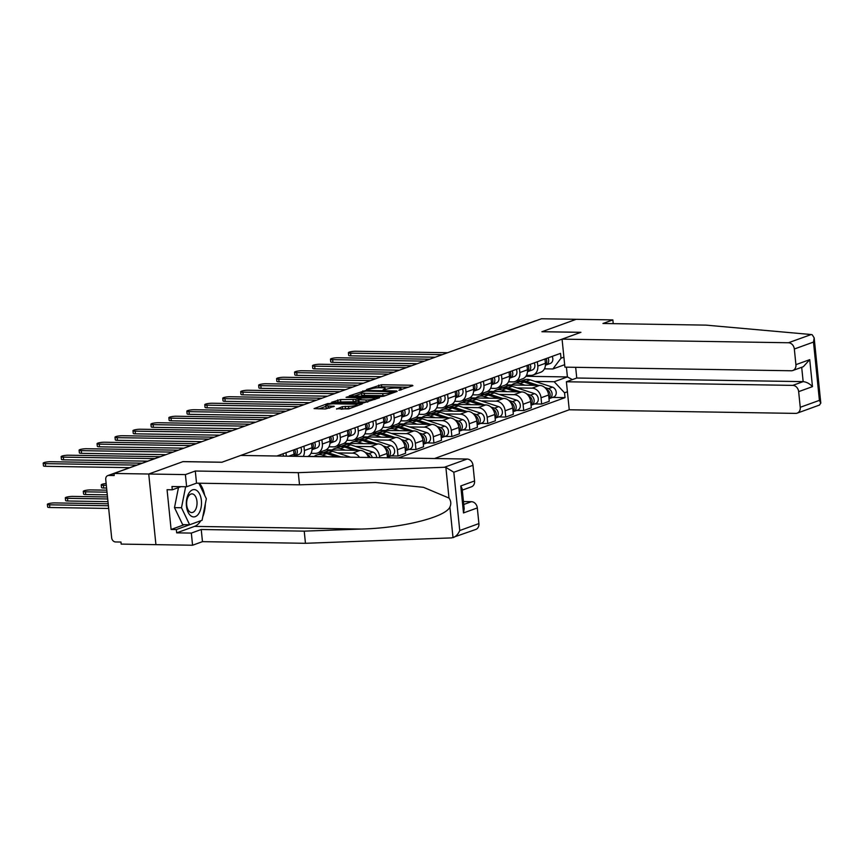 <?xml version="1.0" encoding="UTF-8"?>
<svg xmlns="http://www.w3.org/2000/svg" width="864" height="864" viewBox="0 0 864 864"><rect width="100%" height="100%" fill="white"/><g stroke="black" fill="none" stroke-linecap="round" stroke-linejoin="round"><path stroke-width="1.3" d="M398.909 390.29L412.906 385.679L412.322 385.247L381.488 384.75L366.638 389.48L370.591 388.951A6.599 1.134 -5.8 0 1 379.685 387.731L382.255 387.774A6.599 1.134 -5.8 0 1 385.204 388.411A6.599 1.134 -5.8 0 1 384.124 389.167L382.979 390.031L386.521 389.21A6.599 1.134 -5.8 0 1 395.626 387.99L398.196 388.022A6.599 1.134 -5.8 0 1 401.144 388.67A6.599 1.134 -5.8 0 1 400.054 389.426L398.909 390.29M336.604 408.726L348.678 408.92L362.351 403.866L327.748 403.553L314.075 408.607L325.447 408.974L334.336 406.296L328.234 406.015A5.519 0.95 -5.8 0 1 325.76 405.475A5.519 0.95 -5.8 0 1 328.612 404.341A5.519 0.95 -5.8 0 1 334.282 403.823L354.575 404.147A5.519 0.95 -5.8 0 1 357.048 404.687A5.519 0.95 -5.8 0 1 354.208 405.821A5.519 0.95 -5.8 0 1 348.538 406.339L342.306 406.663L336.647 409.126M114.005 473.461L541.469 318.762L576.202 319.313L541.901 331.733L580.824 332.348L221.962 462.229L183.038 461.603L148.738 474.012L114.005 473.461L114.21 475.524L108.799 475.438A4.201 3.413 -109.9 0 0 107.795 475.6A4.201 3.413 -109.9 0 0 105.732 479.498L111.65 537.775A4.201 3.413 -109.9 0 0 115.56 541.955L120.971 542.041L121.176 544.093L155.92 544.655L148.738 474.012L155.92 544.655L192.575 545.238L191.333 533.088L201.236 529.502L202.468 541.652L192.575 545.238M380.97 396.587L383.821 396.209L397.148 391.381L396.565 390.949L365.72 390.452L349.207 395.896L380.97 396.587M379.577 397.742L363.409 402.948L331.646 402.257L340.535 399.568L355.882 399.384L360.007 397.786L346.064 397.375L347.641 396.803L379.577 397.742M434.538 458.525L569.246 409.774L795.636 413.392A6.307 5.119 -109.9 0 0 797.159 413.143A6.307 5.119 -109.9 0 0 800.248 407.29L798.66 391.64A6.307 5.119 -109.9 0 0 792.796 385.376L803.153 381.629C806.566 381.996 809.676 383.67 812.473 386.64L798.66 391.64M483.851 339.617A4.201 3.413 70.1 0 0 483.116 339.768L535.248 320.9A4.201 3.413 70.1 0 1 535.993 320.749M537.365 361.746L537.797 366.055A9.666 7.852 70.1 0 1 533.066 375.019L540.659 372.265A9.666 7.852 -109.9 0 0 545.4 363.301L544.957 358.992M517.039 387.925L532.03 388.163A9.666 7.852 70.1 0 1 541.026 397.764L548.618 395.021A9.666 7.852 -109.9 0 0 539.622 385.42L505.613 384.88M548.618 395.021L549.256 401.296L541.663 404.05L534.6 403.942M533.066 375.019A9.666 7.852 70.1 0 1 530.734 375.397L526.478 375.332M541.026 397.764L541.663 404.05M498.215 387.623L502.74 387.698M519.404 368.248L519.847 372.557A9.666 7.852 70.1 0 1 515.106 381.51L522.698 378.767A9.666 7.852 -109.9 0 0 527.44 369.803L527.008 365.494M516.64 410.432L523.703 410.551L531.306 407.797L530.669 401.522A9.666 7.852 -109.9 0 0 521.672 391.91L487.652 391.37M515.106 381.51A9.666 7.852 70.1 0 1 512.784 381.899L508.529 381.834M499.09 394.427L514.08 394.664A9.666 7.852 70.1 0 1 523.066 404.266L523.703 410.551M480.254 394.124L484.78 394.2M501.455 374.738L501.887 379.048A9.666 7.852 70.1 0 1 497.156 388.012L504.749 385.258A9.666 7.852 -109.9 0 0 509.49 376.304L509.047 371.995M498.69 416.934L505.753 417.042L513.346 414.299L512.708 408.013A9.666 7.852 -109.9 0 0 503.723 398.412L469.703 397.872M497.156 388.012A9.666 7.852 70.1 0 1 494.824 388.39L490.568 388.325M481.129 400.928L496.12 401.166A9.666 7.852 70.1 0 1 505.116 410.767L505.753 417.042M462.305 400.626L466.83 400.691M483.494 381.24L483.937 385.549A9.666 7.852 70.1 0 1 479.196 394.513L486.788 391.759A9.666 7.852 -109.9 0 0 491.53 382.795L491.098 378.486M480.73 423.436L487.793 423.544L495.396 420.79L494.759 414.515A9.666 7.852 -109.9 0 0 485.762 404.914L451.742 404.374M479.196 394.513A9.666 7.852 70.1 0 1 476.874 394.891L472.619 394.826M463.18 407.419L478.17 407.657A9.666 7.852 70.1 0 1 487.156 417.258L487.793 423.544M444.344 407.117L448.88 407.192M465.545 387.742L465.988 392.04A9.666 7.852 70.1 0 1 461.246 401.004L468.839 398.261A9.666 7.852 -109.9 0 0 473.58 389.297L473.137 384.988M462.78 429.926L469.843 430.045L477.436 427.291L476.798 421.006A9.666 7.852 -109.9 0 0 467.813 411.404L433.793 410.864M461.246 401.004A9.666 7.852 70.1 0 1 458.914 401.393L454.669 401.317M445.219 413.921L460.21 414.158A9.666 7.852 70.1 0 1 469.206 423.76L469.843 430.045M426.395 413.618L430.92 413.694M447.595 394.232L448.027 398.542A9.666 7.852 70.1 0 1 443.286 407.506L450.889 404.752A9.666 7.852 -109.9 0 0 455.62 395.798L455.188 391.489M444.82 436.428L451.883 436.536L459.486 433.793L458.849 427.507A9.666 7.852 -109.9 0 0 449.852 417.906L415.832 417.366M443.286 407.506A9.666 7.852 70.1 0 1 440.964 407.884L436.709 407.819M427.27 420.422L442.26 420.66A9.666 7.852 70.1 0 1 451.246 430.261L451.883 436.536M408.434 420.12L412.97 420.185M429.635 400.734L430.078 405.043A9.666 7.852 70.1 0 1 425.336 414.007L432.929 411.253A9.666 7.852 -109.9 0 0 437.67 402.289L437.227 397.98M426.87 442.919L433.933 443.038L441.526 440.284L440.888 434.009A9.666 7.852 -109.9 0 0 431.903 424.408L397.883 423.868M425.336 414.007A9.666 7.852 70.1 0 1 423.004 414.385L418.759 414.32M409.309 426.913L424.3 427.151A9.666 7.852 70.1 0 1 433.296 436.752L433.933 443.038M390.485 426.611L395.01 426.686M411.685 407.225L412.117 411.534A9.666 7.852 70.1 0 1 407.376 420.498L414.979 417.755A9.666 7.852 -109.9 0 0 419.71 408.791L419.278 404.482M408.91 449.42L415.973 449.539L423.576 446.785L422.939 440.5A9.666 7.852 -109.9 0 0 413.942 430.898L379.922 430.358M407.376 420.498A9.666 7.852 70.1 0 1 405.054 420.887L400.799 420.811M391.36 433.415L406.35 433.652A9.666 7.852 70.1 0 1 415.336 443.254L415.973 449.539M372.524 433.112L377.06 433.188M393.725 413.726L394.168 418.036A9.666 7.852 70.1 0 1 389.426 427L397.019 424.246A9.666 7.852 -109.9 0 0 401.76 415.292L401.317 410.983M390.96 455.922L398.023 456.03L405.616 453.287L404.978 447.001A9.666 7.852 -109.9 0 0 395.993 437.4L361.973 436.86M389.426 427A9.666 7.852 70.1 0 1 387.094 427.378L382.849 427.313M373.41 439.906L388.39 440.154A9.666 7.852 70.1 0 1 397.386 449.755L398.023 456.03M354.575 439.614L359.1 439.679M375.775 420.228L376.207 424.537A9.666 7.852 70.1 0 1 371.466 433.49L379.069 430.747A9.666 7.852 -109.9 0 0 383.81 421.783L383.368 417.474M387.461 457.78L387.029 453.503A9.666 7.852 -109.9 0 0 378.032 443.902L344.012 443.351M371.466 433.49A9.666 7.852 70.1 0 1 369.144 433.879L364.889 433.814M355.45 446.407L370.44 446.645A9.666 7.852 70.1 0 1 379.426 456.246L379.577 457.65M336.614 446.105L341.15 446.18M357.815 426.719L358.258 431.028A9.666 7.852 70.1 0 1 353.516 439.992L361.109 437.249A9.666 7.852 -109.9 0 0 365.85 428.285L365.418 423.976M368.528 457.477A9.666 7.852 -109.9 0 0 360.083 450.392L326.063 449.852M353.516 439.992A9.666 7.852 70.1 0 1 351.184 440.381L346.939 440.305M337.5 452.909L352.48 453.146A9.666 7.852 70.1 0 1 359.5 457.326M318.665 452.606L323.19 452.682M339.865 433.22L340.297 437.53A9.666 7.852 70.1 0 1 335.556 446.494L343.159 443.74A9.666 7.852 -109.9 0 0 347.9 434.786L347.458 430.477M343.602 457.078A9.666 7.852 -109.9 0 0 342.122 456.894L308.113 456.354M335.556 446.494A9.666 7.852 70.1 0 1 333.234 446.872L328.979 446.807M321.905 439.722L322.348 444.031A9.666 7.852 70.1 0 1 317.606 452.984L325.199 450.241A9.666 7.852 -109.9 0 0 329.94 441.277L329.508 436.968M317.606 452.984A9.666 7.852 70.1 0 1 315.274 453.373L311.029 453.308M307.8 456.505A9.666 7.852 -109.9 0 0 311.99 447.779L311.548 443.47M303.955 446.213L304.387 450.522A9.666 7.852 70.1 0 1 303.221 456.43M294.052 456.289A9.666 7.852 -109.9 0 0 294.03 454.27L293.598 449.971M285.995 452.714L286.351 456.16M564.667 364.705L552.874 368.971L544.439 368.831M516.164 381.132L520.69 381.197M535 381.434L554.18 381.737L567.41 376.942L566.417 367.168M525.906 376.283L567.41 376.942L572.368 379.609M567.41 391.759L564.538 392.796L554.18 381.737M398.369 457.952L565.024 397.634L564.538 392.796M552.874 368.971L561.017 358.204L560.531 353.365L276.89 456.008M561.017 358.204L563.9 357.156M552.55 397.44L565.024 397.634M408.596 387.234L381.694 386.813L377.147 387.806M361.4 393.509L354.067 396.155M393.509 391.792L366.023 391.057L362.394 391.921A6.599 1.134 -5.8 0 0 361.314 392.666A6.599 1.134 -5.8 0 0 364.262 393.314L382.774 393.606A6.599 1.134 -5.8 0 0 391.867 392.386L393.509 391.792L393.595 392.666M361.314 392.666L361.519 394.729A6.599 1.134 -5.8 0 0 364.478 395.366L364.262 393.314M385.528 395.593A6.599 1.134 -5.8 0 1 382.979 395.669L364.478 395.366M336.506 402.516L337.9 402.008L337.684 399.956M358.052 400.734L353.246 401.825L337.9 402.008M374.63 399.287L375.268 399.298M366.012 399.978A5.519 0.95 -5.8 0 0 371.682 399.46A5.519 0.95 -5.8 0 0 374.533 398.326A5.519 0.95 -5.8 0 0 372.06 397.786L362.07 398.056L357.944 399.665L366.012 399.978L366.228 402.041A5.519 0.95 -5.8 0 0 367.794 402.008M357.944 399.665L358.15 401.728L359.078 401.922L358.862 399.859M366.228 402.041L359.078 401.922M350.212 408.37A5.519 0.95 -5.8 0 1 348.743 408.391L341.129 409.223M325.76 405.475L325.976 407.538A5.519 0.95 -5.8 0 0 328.439 408.067L328.234 406.015M329.692 408.089L328.439 408.067M325.858 406.372L318.935 408.877M357.707 405.659L357.145 405.648M511.661 384.977A12.604 10.249 70.1 0 1 514.112 383.584L518.249 382.082A12.604 10.249 70.1 0 1 524.092 382.061L534.071 385.333M514.112 383.584A12.604 10.249 70.1 0 1 519.944 383.562L524.891 385.182M546.502 389.394A5.249 4.266 70.1 0 1 549.925 393.336A5.249 4.266 70.1 0 1 548.953 398.315M519.253 381.791A12.604 10.249 70.1 0 1 520.204 381.38A12.604 10.249 70.1 0 1 526.046 381.359L538.402 385.398M520.204 381.38L524.351 379.879A12.604 10.249 70.1 0 1 530.183 379.858L552.506 387.158A5.249 4.266 70.1 0 1 556.211 392.083A5.249 4.266 70.1 0 1 553.64 397.04L549.504 398.542A5.249 4.266 70.1 0 1 548.996 398.682M544.73 387.472L548.359 388.66A5.249 4.266 70.1 0 1 552.064 393.584A5.249 4.266 70.1 0 1 549.504 398.542M545.432 365.191L545.962 365.018A5.249 4.266 -109.9 0 0 546.091 364.975A5.249 4.266 -109.9 0 0 548.024 357.89M546.221 364.921L550.098 363.517A5.249 4.266 -109.9 0 0 550.238 363.474A5.249 4.266 -109.9 0 0 552.161 356.389M435.262 357.199L350.86 355.849A4.828 0.832 174.2 0 1 348.7 355.385L348.43 352.706A4.828 0.832 -5.8 0 0 350.59 353.171L442.336 354.64M545.443 364.846A5.249 4.266 -109.9 0 0 546.07 358.592M447.628 352.717L355.882 351.259A4.828 0.832 -5.8 0 0 350.924 351.713A4.828 0.832 -5.8 0 0 348.43 352.706M493.7 391.468A12.604 10.249 70.1 0 1 496.152 390.085L500.299 388.584A12.604 10.249 70.1 0 1 506.131 388.562L516.11 391.824M496.152 390.085A12.604 10.249 70.1 0 1 501.984 390.064L506.941 391.684M528.541 395.896A5.249 4.266 70.1 0 1 531.976 399.838A5.249 4.266 70.1 0 1 531.004 404.806M501.293 388.292A12.604 10.249 70.1 0 1 502.254 387.871A12.604 10.249 70.1 0 1 508.086 387.85L520.452 391.9M502.254 387.871L506.401 386.381A12.604 10.249 70.1 0 1 512.233 386.359L534.546 393.649A5.249 4.266 70.1 0 1 538.261 398.585A5.249 4.266 70.1 0 1 535.691 403.542L531.544 405.043A5.249 4.266 70.1 0 1 531.036 405.184M526.781 393.962L530.399 395.15A5.249 4.266 70.1 0 1 534.114 400.086A5.249 4.266 70.1 0 1 531.544 405.043M475.751 397.969A12.604 10.249 70.1 0 1 478.202 396.576L482.339 395.086A12.604 10.249 70.1 0 1 488.182 395.064L498.161 398.326M478.202 396.576A12.604 10.249 70.1 0 1 484.034 396.554L488.981 398.174M510.592 402.386A5.249 4.266 70.1 0 1 514.015 406.339A5.249 4.266 70.1 0 1 513.043 411.307M483.343 394.794A12.604 10.249 70.1 0 1 484.294 394.373A12.604 10.249 70.1 0 1 490.136 394.351L502.492 398.39M484.294 394.373L488.441 392.872A12.604 10.249 70.1 0 1 494.273 392.85L516.596 400.151A5.249 4.266 70.1 0 1 520.301 405.086A5.249 4.266 70.1 0 1 517.73 410.044L513.594 411.534A5.249 4.266 70.1 0 1 513.086 411.685M508.82 400.464L512.449 401.652A5.249 4.266 70.1 0 1 516.164 406.588A5.249 4.266 70.1 0 1 513.594 411.534M811.188 334.53L812.246 334.8L814.169 337.867L813.488 342.079L794.329 349.013A6.307 5.119 -109.9 0 0 788.465 342.749L811.188 334.53L705.942 325.123L602.964 323.482L612.857 319.907L576.202 319.313L542.02 331.69L580.943 332.305L562.064 339.142L788.465 342.749M613.235 323.644L612.857 319.907M569.246 409.774L566.395 381.769L792.796 385.376M562.064 339.142L564.916 367.146L791.305 370.764A6.307 5.119 -109.9 0 0 792.828 370.505A6.307 5.119 -109.9 0 0 795.917 364.662L794.329 349.013M575.672 367.319L576.752 378.022L566.395 381.769M576.752 378.022L803.153 381.629L801.695 367.297M795.917 364.662L809.73 359.662L803.336 366.703L792.828 370.505M800.248 407.29L819.407 400.356L820.8 403.132L819.385 405.076M201.236 529.502L304.225 531.144L305.456 543.294L451.58 537.905L475.816 529.438A6.307 5.119 70.1 0 0 478.904 523.584L477.317 507.935L463.504 512.935L464.184 508.723L462.154 488.732L460.76 485.957L474.574 480.956A6.307 5.119 70.1 0 1 471.485 486.799L462.294 490.126M304.225 531.144L360.99 529.049C401.382 528.206 445.619 517.244 449.906 507.017C451.332 503.939 451.03 500.947 448.988 498.053L423.5 487.318L375.494 482.512L299.516 484.812L196.528 483.17L186.635 486.756L171.968 486.518L172.303 489.812L167.065 489.726L171.104 529.47L176.342 529.556L189.594 524.761M305.456 543.294L202.468 541.652M472.986 465.307L453.816 472.241L445.878 467.392L444.398 467.273L298.285 472.662L195.296 471.02L185.393 474.606L148.738 474.012L182.92 461.646L221.854 462.262L240.721 455.436L467.122 459.043A6.307 5.119 70.1 0 1 472.986 465.307L474.574 480.956M185.393 474.606L186.635 486.756M200.815 520.722A23.641 13.154 -89.1 0 1 194.519 526.392L176.677 532.85L191.333 533.088M176.677 532.85L176.342 529.556M195.296 471.02L196.528 483.17M298.285 472.662L299.516 484.812M463.752 504.468L471.452 501.682L463.45 501.552M471.452 501.682A6.307 5.119 70.1 0 1 477.317 507.935M199.379 483.214A23.641 13.154 -89.1 0 1 204.628 495.202M205.308 503.95A23.641 13.154 -89.1 0 1 202.738 516.91M181.008 486.659L172.303 489.812M171.104 529.47L184.367 524.675M449.906 507.017L453.017 537.667C455.922 536.587 458.158 534.2 459.745 530.528L478.904 523.584M201.388 500.548A13.662 7.603 90.9 0 0 192.542 489.866A13.662 7.603 90.9 0 0 186.43 505.969A13.662 7.603 90.9 0 0 195.264 516.64A13.662 7.603 90.9 0 0 201.388 500.548M196.96 501.368A9.353 5.206 90.9 0 0 191.992 493.873A9.353 5.206 90.9 0 0 186.721 505.073A9.353 5.206 90.9 0 0 191.689 512.568A9.353 5.206 90.9 0 0 196.96 501.368M198.86 483.203L206.334 498.755L202.079 520.268L189.648 524.761L182.671 524.653L174.496 507.643L178.47 487.577M189.648 524.761L181.483 507.751L185.641 486.734M174.496 507.643L181.483 507.751M527.472 371.682L528.001 371.52A5.249 4.266 -109.9 0 0 528.142 371.477A5.249 4.266 -109.9 0 0 530.064 364.381M528.271 371.423L532.148 370.019A5.249 4.266 -109.9 0 0 532.278 369.976A5.249 4.266 -109.9 0 0 534.211 362.891M417.301 363.701L332.91 362.351A4.828 0.832 174.2 0 1 330.75 361.876L330.48 359.208A4.828 0.832 -5.8 0 0 332.64 359.672L424.375 361.141M527.494 371.336A5.249 4.266 -109.9 0 0 528.109 365.094M429.678 359.219L337.932 357.761A4.828 0.832 -5.8 0 0 332.964 358.214A4.828 0.832 -5.8 0 0 330.48 359.208M509.522 378.184L510.052 378.022A5.249 4.266 -109.9 0 0 510.181 377.968A5.249 4.266 -109.9 0 0 512.114 370.883M510.311 377.924L514.188 376.52A5.249 4.266 -109.9 0 0 514.328 376.466A5.249 4.266 -109.9 0 0 516.251 369.382M399.352 370.192L314.95 368.852A4.828 0.832 174.2 0 1 312.79 368.377L312.52 365.699A4.828 0.832 -5.8 0 0 314.68 366.174L406.426 367.632M509.533 377.838A5.249 4.266 -109.9 0 0 510.16 371.596M411.718 365.72L319.972 364.252A4.828 0.832 -5.8 0 0 315.014 364.705A4.828 0.832 -5.8 0 0 312.52 365.699M457.801 404.46A12.604 10.249 70.1 0 1 460.242 403.078L464.389 401.576A12.604 10.249 70.1 0 1 470.221 401.555L480.2 404.827M460.242 403.078A12.604 10.249 70.1 0 1 466.085 403.056L471.031 404.676M492.631 408.888A5.249 4.266 70.1 0 1 496.066 412.83A5.249 4.266 70.1 0 1 495.094 417.809M465.383 401.285A12.604 10.249 70.1 0 1 466.344 400.874A12.604 10.249 70.1 0 1 472.176 400.853L484.542 404.892M466.344 400.874L470.491 399.373A12.604 10.249 70.1 0 1 476.323 399.352L498.636 406.652A5.249 4.266 70.1 0 1 502.351 411.577A5.249 4.266 70.1 0 1 499.781 416.534L495.634 418.036A5.249 4.266 70.1 0 1 495.126 418.176M490.871 406.966L494.489 408.143A5.249 4.266 70.1 0 1 498.204 413.078A5.249 4.266 70.1 0 1 495.634 418.036M439.841 410.962A12.604 10.249 70.1 0 1 442.292 409.579L446.429 408.078A12.604 10.249 70.1 0 1 452.272 408.056L462.251 411.318M442.292 409.579A12.604 10.249 70.1 0 1 448.124 409.558L453.071 411.178M474.682 415.39A5.249 4.266 70.1 0 1 478.105 419.332A5.249 4.266 70.1 0 1 477.133 424.3M447.433 407.786A12.604 10.249 70.1 0 1 448.394 407.365A12.604 10.249 70.1 0 1 454.226 407.344L466.582 411.394M448.394 407.365L452.531 405.875A12.604 10.249 70.1 0 1 458.374 405.853L480.686 413.143A5.249 4.266 70.1 0 1 484.391 418.079A5.249 4.266 70.1 0 1 481.831 423.036L477.684 424.537A5.249 4.266 70.1 0 1 477.176 424.678M472.91 413.456L476.539 414.644A5.249 4.266 70.1 0 1 480.254 419.58A5.249 4.266 70.1 0 1 477.684 424.537M421.891 417.463A12.604 10.249 70.1 0 1 424.332 416.07L428.479 414.58A12.604 10.249 70.1 0 1 434.311 414.558L444.301 417.82M424.332 416.07A12.604 10.249 70.1 0 1 430.175 416.048L435.121 417.668M456.721 421.88A5.249 4.266 70.1 0 1 460.156 425.833A5.249 4.266 70.1 0 1 459.184 430.801M429.484 414.277A12.604 10.249 70.1 0 1 430.434 413.867A12.604 10.249 70.1 0 1 436.266 413.845L448.632 417.884M430.434 413.867L434.581 412.366A12.604 10.249 70.1 0 1 440.413 412.344L462.726 419.645A5.249 4.266 70.1 0 1 466.441 424.58A5.249 4.266 70.1 0 1 463.871 429.538L459.724 431.028A5.249 4.266 70.1 0 1 459.216 431.179M454.961 419.958L458.59 421.146A5.249 4.266 70.1 0 1 462.294 426.082A5.249 4.266 70.1 0 1 459.724 431.028M491.562 384.685L492.091 384.512A5.249 4.266 -109.9 0 0 492.232 384.469A5.249 4.266 -109.9 0 0 494.154 377.384M492.361 384.415L496.238 383.011A5.249 4.266 -109.9 0 0 496.368 382.968A5.249 4.266 -109.9 0 0 498.301 375.883M381.391 376.693L297 375.343A4.828 0.832 174.2 0 1 294.84 374.879L294.57 372.2A4.828 0.832 -5.8 0 0 296.73 372.665L388.465 374.134M491.584 384.34A5.249 4.266 -109.9 0 0 492.199 378.086M393.768 372.211L302.022 370.753A4.828 0.832 -5.8 0 0 297.054 371.207A4.828 0.832 -5.8 0 0 294.57 372.2M473.612 391.176L474.142 391.014A5.249 4.266 -109.9 0 0 474.271 390.971A5.249 4.266 -109.9 0 0 476.204 383.875M474.401 390.917L478.278 389.513A5.249 4.266 -109.9 0 0 478.418 389.47A5.249 4.266 -109.9 0 0 480.341 382.385M363.442 383.195L279.04 381.845A4.828 0.832 174.2 0 1 276.88 381.37L276.61 378.691A4.828 0.832 -5.8 0 0 278.77 379.166L370.516 380.624M473.623 390.83A5.249 4.266 -109.9 0 0 474.25 384.588M375.808 378.713L284.062 377.255A4.828 0.832 -5.8 0 0 279.104 377.708A4.828 0.832 -5.8 0 0 276.61 378.691M455.652 397.678L456.181 397.505A5.249 4.266 -109.9 0 0 456.322 397.462A5.249 4.266 -109.9 0 0 458.244 390.377M456.451 397.418L460.328 396.014A5.249 4.266 -109.9 0 0 460.458 395.96A5.249 4.266 -109.9 0 0 462.391 388.876M345.492 389.686L261.09 388.336A4.828 0.832 174.2 0 1 258.93 387.871L258.66 385.193A4.828 0.832 -5.8 0 0 260.82 385.668L352.555 387.126M455.674 397.332A5.249 4.266 -109.9 0 0 456.289 391.09M357.858 385.214L266.112 383.746A4.828 0.832 -5.8 0 0 261.144 384.199A4.828 0.832 -5.8 0 0 258.66 385.193M403.931 423.954A12.604 10.249 70.1 0 1 406.382 422.572L410.519 421.07A12.604 10.249 70.1 0 1 416.362 421.049L426.341 424.321M406.382 422.572A12.604 10.249 70.1 0 1 412.214 422.55L417.161 424.17M438.772 428.382A5.249 4.266 70.1 0 1 442.195 432.324A5.249 4.266 70.1 0 1 441.223 437.303M411.523 420.779A12.604 10.249 70.1 0 1 412.484 420.368A12.604 10.249 70.1 0 1 418.316 420.347L430.672 424.386M412.484 420.368L416.621 418.867A12.604 10.249 70.1 0 1 422.464 418.846L444.776 426.146A5.249 4.266 70.1 0 1 448.481 431.071A5.249 4.266 70.1 0 1 445.921 436.028L441.774 437.53A5.249 4.266 70.1 0 1 441.266 437.67M437 426.46L440.629 427.637A5.249 4.266 70.1 0 1 444.344 432.572A5.249 4.266 70.1 0 1 441.774 437.53M437.702 404.179L438.232 404.006A5.249 4.266 -109.9 0 0 438.361 403.963A5.249 4.266 -109.9 0 0 440.294 396.878M438.502 403.909L442.368 402.505A5.249 4.266 -109.9 0 0 442.508 402.462A5.249 4.266 -109.9 0 0 444.431 395.377M327.532 396.187L243.13 394.837A4.828 0.832 174.2 0 1 240.97 394.373L240.7 391.694A4.828 0.832 -5.8 0 0 242.86 392.159L334.606 393.628M437.724 403.834A5.249 4.266 -109.9 0 0 438.34 397.58M339.898 391.705L248.162 390.247A4.828 0.832 -5.8 0 0 243.194 390.701A4.828 0.832 -5.8 0 0 240.7 391.694M385.981 430.456A12.604 10.249 70.1 0 1 388.422 429.073L392.569 427.572A12.604 10.249 70.1 0 1 398.401 427.55L408.391 430.812M388.422 429.073A12.604 10.249 70.1 0 1 394.265 429.052L399.211 430.672M420.811 434.884A5.249 4.266 70.1 0 1 424.246 438.826A5.249 4.266 70.1 0 1 423.274 443.794M393.574 427.28A12.604 10.249 70.1 0 1 394.524 426.859A12.604 10.249 70.1 0 1 400.356 426.838L412.722 430.888M394.524 426.859L398.671 425.358A12.604 10.249 70.1 0 1 404.503 425.336L426.816 432.637A5.249 4.266 70.1 0 1 430.531 437.573A5.249 4.266 70.1 0 1 427.961 442.53L423.814 444.031A5.249 4.266 70.1 0 1 423.306 444.172M419.051 432.95L422.68 434.138A5.249 4.266 70.1 0 1 426.384 439.074A5.249 4.266 70.1 0 1 423.814 444.031M419.742 410.67L420.271 410.508A5.249 4.266 -109.9 0 0 420.412 410.465A5.249 4.266 -109.9 0 0 422.334 403.369M420.541 410.411L424.418 409.007A5.249 4.266 -109.9 0 0 424.548 408.964A5.249 4.266 -109.9 0 0 426.481 401.879M309.582 402.678L225.18 401.339A4.828 0.832 174.2 0 1 223.02 400.864L222.75 398.185A4.828 0.832 -5.8 0 0 224.91 398.66L316.656 400.118M419.764 410.324A5.249 4.266 -109.9 0 0 420.379 404.082M321.948 398.207L230.202 396.749A4.828 0.832 -5.8 0 0 225.234 397.202A4.828 0.832 -5.8 0 0 222.75 398.185M368.021 436.957A12.604 10.249 70.1 0 1 370.472 435.564L374.609 434.074A12.604 10.249 70.1 0 1 380.452 434.052L390.431 437.314M370.472 435.564A12.604 10.249 70.1 0 1 376.304 435.542L381.262 437.162M402.862 441.374A5.249 4.266 70.1 0 1 406.285 445.327A5.249 4.266 70.1 0 1 405.313 450.295M375.613 433.771A12.604 10.249 70.1 0 1 376.574 433.361A12.604 10.249 70.1 0 1 382.406 433.339L394.762 437.378M376.574 433.361L380.711 431.86A12.604 10.249 70.1 0 1 386.554 431.838L408.866 439.139A5.249 4.266 70.1 0 1 412.571 444.074A5.249 4.266 70.1 0 1 410.011 449.032L405.864 450.522A5.249 4.266 70.1 0 1 405.356 450.662M401.09 439.452L404.719 440.64A5.249 4.266 70.1 0 1 408.434 445.565A5.249 4.266 70.1 0 1 405.864 450.522M401.792 417.172L402.322 416.999A5.249 4.266 -109.9 0 0 402.451 416.956A5.249 4.266 -109.9 0 0 404.384 409.871M402.592 416.902L406.458 415.508A5.249 4.266 -109.9 0 0 406.598 415.454A5.249 4.266 -109.9 0 0 408.532 408.37M291.622 409.18L207.23 407.83A4.828 0.832 174.2 0 1 205.06 407.365L204.79 404.687A4.828 0.832 -5.8 0 0 206.95 405.162L298.696 406.62M401.814 416.826A5.249 4.266 -109.9 0 0 402.43 410.584M303.988 404.708L212.252 403.24A4.828 0.832 -5.8 0 0 207.284 403.693A4.828 0.832 -5.8 0 0 204.79 404.687M350.071 443.448A12.604 10.249 70.1 0 1 352.512 442.066L356.659 440.564A12.604 10.249 70.1 0 1 362.491 440.543L372.481 443.815M352.512 442.066A12.604 10.249 70.1 0 1 358.355 442.044L363.301 443.664M384.901 447.876A5.249 4.266 70.1 0 1 388.336 451.818A5.249 4.266 70.1 0 1 387.364 456.786M357.664 440.273A12.604 10.249 70.1 0 1 358.614 439.862A12.604 10.249 70.1 0 1 364.446 439.841L376.812 443.88M358.614 439.862L362.761 438.361A12.604 10.249 70.1 0 1 368.593 438.34L390.906 445.64A5.249 4.266 70.1 0 1 394.621 450.565A5.249 4.266 70.1 0 1 392.051 455.522L387.914 457.024A5.249 4.266 70.1 0 1 387.396 457.164M383.141 445.954L386.77 447.131A5.249 4.266 70.1 0 1 390.474 452.066A5.249 4.266 70.1 0 1 387.914 457.024M383.832 423.673L384.361 423.5A5.249 4.266 -109.9 0 0 384.502 423.457A5.249 4.266 -109.9 0 0 386.424 416.372M384.631 423.403L388.508 421.999A5.249 4.266 -109.9 0 0 388.638 421.956A5.249 4.266 -109.9 0 0 390.571 414.871M273.672 415.681L189.27 414.331A4.828 0.832 174.2 0 1 187.11 413.867L186.84 411.188A4.828 0.832 -5.8 0 0 189 411.653L280.746 413.122M383.854 423.328A5.249 4.266 -109.9 0 0 384.469 417.074M286.038 411.199L194.292 409.741A4.828 0.832 -5.8 0 0 189.324 410.195A4.828 0.832 -5.8 0 0 186.84 411.188M332.111 449.95A12.604 10.249 70.1 0 1 334.562 448.567L338.71 447.066A12.604 10.249 70.1 0 1 344.542 447.044L354.521 450.306M334.562 448.567A12.604 10.249 70.1 0 1 340.394 448.546L345.352 450.166M366.952 454.378A5.249 4.266 70.1 0 1 370.094 457.499M339.703 446.774A12.604 10.249 70.1 0 1 340.664 446.353A12.604 10.249 70.1 0 1 346.496 446.332L358.852 450.382M340.664 446.353L344.801 444.852A12.604 10.249 70.1 0 1 350.644 444.83L372.956 452.131A5.249 4.266 70.1 0 1 376.704 457.607M365.18 452.444L368.809 453.632A5.249 4.266 70.1 0 1 372.308 457.531M365.882 430.164L366.412 430.002A5.249 4.266 -109.9 0 0 366.541 429.959A5.249 4.266 -109.9 0 0 368.474 422.863M366.682 429.905L370.559 428.501A5.249 4.266 -109.9 0 0 370.688 428.458A5.249 4.266 -109.9 0 0 372.622 421.362M255.712 422.172L171.32 420.833A4.828 0.832 174.2 0 1 169.15 420.358L168.88 417.679A4.828 0.832 -5.8 0 0 171.04 418.154L262.786 419.612M365.904 429.818A5.249 4.266 -109.9 0 0 366.52 423.576M268.078 417.701L176.342 416.232A4.828 0.832 -5.8 0 0 171.374 416.696A4.828 0.832 -5.8 0 0 168.88 417.679M314.161 456.451A12.604 10.249 70.1 0 1 316.602 455.058L320.749 453.568A12.604 10.249 70.1 0 1 326.581 453.546L336.571 456.808M316.602 455.058A12.604 10.249 70.1 0 1 322.445 455.036L327.391 456.656M321.754 453.265A12.604 10.249 70.1 0 1 322.704 452.855A12.604 10.249 70.1 0 1 328.547 452.833L340.902 456.872M322.704 452.855L326.851 451.354A12.604 10.249 70.1 0 1 332.683 451.332L350.59 457.186M347.922 436.666L348.451 436.493A5.249 4.266 -109.9 0 0 348.592 436.45A5.249 4.266 -109.9 0 0 350.514 429.365M348.721 436.396L352.598 435.002A5.249 4.266 -109.9 0 0 352.739 434.948A5.249 4.266 -109.9 0 0 354.661 427.864M237.762 428.674L153.36 427.324A4.828 0.832 174.2 0 1 151.2 426.859L150.93 424.181A4.828 0.832 -5.8 0 0 153.09 424.656L244.836 426.114M347.944 436.32A5.249 4.266 -109.9 0 0 348.559 430.078M250.128 424.202L158.382 422.734A4.828 0.832 -5.8 0 0 153.425 423.187A4.828 0.832 -5.8 0 0 150.93 424.181M329.972 443.167L330.502 442.994A5.249 4.266 -109.9 0 0 330.631 442.951A5.249 4.266 -109.9 0 0 332.564 435.866M330.772 442.897L334.649 441.493A5.249 4.266 -109.9 0 0 334.778 441.45A5.249 4.266 -109.9 0 0 336.712 434.365M219.802 435.175L135.41 433.825A4.828 0.832 174.2 0 1 133.25 433.361L132.97 430.682A4.828 0.832 -5.8 0 0 135.13 431.147L226.876 432.616M329.994 442.822A5.249 4.266 -109.9 0 0 330.61 436.568M232.168 430.693L140.432 429.235A4.828 0.832 -5.8 0 0 135.464 429.689A4.828 0.832 -5.8 0 0 132.97 430.682M312.012 449.658L312.541 449.496A5.249 4.266 -109.9 0 0 312.682 449.442A5.249 4.266 -109.9 0 0 314.615 442.357M312.811 449.399L316.688 447.995A5.249 4.266 -109.9 0 0 316.829 447.952A5.249 4.266 -109.9 0 0 318.751 440.856M201.852 441.666L117.45 440.327A4.828 0.832 174.2 0 1 115.29 439.852L115.02 437.173A4.828 0.832 -5.8 0 0 117.18 437.648L208.926 439.106M312.034 449.312A5.249 4.266 -109.9 0 0 312.649 443.07M214.218 437.195L122.472 435.726A4.828 0.832 -5.8 0 0 117.515 436.19A4.828 0.832 -5.8 0 0 115.02 437.173M106.142 483.527A4.828 0.832 -5.8 0 0 101.25 484.866A4.828 0.832 -5.8 0 0 103.41 485.33L106.326 485.374M106.596 488.052L103.68 488.009A4.828 0.832 174.2 0 1 101.52 487.544L101.25 484.866M294.062 456.16L294.592 455.987A5.249 4.266 -109.9 0 0 294.721 455.944A5.249 4.266 -109.9 0 0 296.654 448.859M294.862 455.89L298.739 454.496A5.249 4.266 -109.9 0 0 298.868 454.442A5.249 4.266 -109.9 0 0 300.802 447.358M183.892 448.168L99.5 446.818A4.828 0.832 174.2 0 1 97.34 446.353L97.06 443.675A4.828 0.832 -5.8 0 0 99.23 444.139L190.966 445.608M294.084 455.814A5.249 4.266 -109.9 0 0 294.7 449.561M196.258 443.696L104.522 442.228A4.828 0.832 -5.8 0 0 99.554 442.681A4.828 0.832 -5.8 0 0 97.06 443.675M106.812 490.169L90.752 489.91A4.828 0.832 -5.8 0 0 85.784 490.363A4.828 0.832 -5.8 0 0 83.29 491.357A4.828 0.832 -5.8 0 0 85.45 491.832L107.017 492.178M107.287 494.856L85.73 494.51A4.828 0.832 174.2 0 1 83.57 494.035L83.29 491.357M278.996 456.041A5.249 4.266 -109.9 0 0 278.705 455.36M283.5 456.116A5.249 4.266 -109.9 0 0 282.841 453.859M165.942 454.669L81.54 453.319A4.828 0.832 174.2 0 1 79.38 452.855L79.11 450.176A4.828 0.832 -5.8 0 0 81.27 450.641L173.016 452.11M178.308 450.187L86.562 448.729A4.828 0.832 -5.8 0 0 81.605 449.183A4.828 0.832 -5.8 0 0 79.11 450.176M107.503 496.962L72.792 496.411A4.828 0.832 -5.8 0 0 67.835 496.865A4.828 0.832 -5.8 0 0 65.34 497.858A4.828 0.832 -5.8 0 0 67.5 498.323L107.708 498.971M107.978 501.649L67.77 501.001A4.828 0.832 174.2 0 1 65.61 500.537L65.34 497.858M147.701 461.16L63.59 459.821A4.828 0.832 174.2 0 1 61.43 459.346L61.15 456.667A4.828 0.832 -5.8 0 0 63.32 457.142L154.775 458.6M160.078 456.689L68.612 455.22A4.828 0.832 -5.8 0 0 63.644 455.674A4.828 0.832 -5.8 0 0 61.15 456.667M108.194 503.766L54.842 502.913A4.828 0.832 -5.8 0 0 49.874 503.366A4.828 0.832 -5.8 0 0 47.38 504.36A4.828 0.832 -5.8 0 0 49.54 504.824L108.4 505.764M108.67 508.442L49.82 507.503A4.828 0.832 174.2 0 1 47.66 507.038L47.38 504.36M129.74 467.662L45.63 466.312A4.828 0.832 174.2 0 1 43.47 465.847L43.2 463.169A4.828 0.832 -5.8 0 0 45.36 463.633L136.814 465.102M142.106 463.18L50.652 461.722A4.828 0.832 -5.8 0 0 45.695 462.175A4.828 0.832 -5.8 0 0 43.2 463.169M379.426 456.246L387.029 453.503M397.386 449.755L404.978 447.001M415.336 443.254L422.939 440.5M433.296 436.752L440.888 434.009M451.246 430.261L458.849 427.507M469.206 423.76L476.798 421.006M487.156 417.258L494.759 414.515M505.116 410.767L512.708 408.013M523.066 404.266L530.669 401.522M288.706 456.203L294.03 454.27M304.387 450.522L311.99 447.779M322.348 444.031L329.94 441.277M340.297 437.53L347.9 434.786M352.48 453.146L360.083 450.392M358.258 431.028L365.85 428.285M370.44 446.645L378.032 443.902M376.207 424.537L383.81 421.783M388.39 440.154L395.993 437.4M394.168 418.036L401.76 415.292M406.35 433.652L413.942 430.898M412.117 411.534L419.71 408.791M424.3 427.151L431.903 424.408M430.078 405.043L437.67 402.289M442.26 420.66L449.852 417.906M448.027 398.542L455.62 395.798M460.21 414.158L467.813 411.404M465.988 392.04L473.58 389.297M478.17 407.657L485.762 404.914M483.937 385.549L491.53 382.795M496.12 401.166L503.723 398.412M501.887 379.048L509.49 376.304M514.08 394.664L521.672 391.91M519.847 372.557L527.44 369.803M532.03 388.163L539.622 385.42M537.797 366.055L545.4 363.301M114.016 473.548L108.799 475.438M107.795 475.6L159.926 456.732A4.201 3.413 70.1 0 1 160.672 456.57M400.14 390.204L400.054 389.426M384.199 389.945L384.124 389.167M378.853 387.191L378.637 385.128M381.694 386.813L381.488 384.75M412.387 385.862L412.322 385.247M362.966 391.705L362.88 390.83M365.785 391.057L365.72 390.452M396.63 391.576L396.565 390.949M382.979 395.669L382.774 393.606M391.954 393.26L391.867 392.386M340.74 401.63L340.535 399.568M353.246 401.825L353.041 399.773M356.087 401.447L355.882 399.384M359.759 398.898L359.662 398.023M347.706 397.397L347.641 396.803M379.058 397.926L378.994 397.3M342.522 408.726L342.306 406.663M345.362 408.337L345.146 406.285M348.743 408.391L348.538 406.339M333.482 406.717L333.418 406.091M327.845 404.503L327.748 403.553M330.674 404.028L330.588 403.164M361.498 404.287L361.433 403.661M524.092 382.061L519.944 383.562M530.183 379.858L526.046 381.359M552.506 387.158L548.359 388.66M350.59 353.171L350.86 355.849M506.131 388.562L501.984 390.064M512.233 386.359L508.086 387.85M534.546 393.649L530.399 395.15M488.182 395.064L484.034 396.554M494.273 392.85L490.136 394.351M516.596 400.151L512.449 401.652M819.407 400.356L813.488 342.079M809.73 359.662L812.473 386.64M448.988 498.053L445.878 467.392M453.816 472.241L459.745 530.528M463.504 512.935L460.76 485.957M444.398 467.273L467.122 459.043M194.519 526.392L360.99 529.049M332.64 359.672L332.91 362.351M314.68 366.174L314.95 368.852M470.221 401.555L466.085 403.056M476.323 399.352L472.176 400.853M498.636 406.652L494.489 408.143M452.272 408.056L448.124 409.558M458.374 405.853L454.226 407.344M480.686 413.143L476.539 414.644M434.311 414.558L430.175 416.048M440.413 412.344L436.266 413.845M462.726 419.645L458.59 421.146M296.73 372.665L297 375.343M278.77 379.166L279.04 381.845M260.82 385.668L261.09 388.336M416.362 421.049L412.214 422.55M422.464 418.846L418.316 420.347M444.776 426.146L440.629 427.637M242.86 392.159L243.13 394.837M398.401 427.55L394.265 429.052M404.503 425.336L400.356 426.838M426.816 432.637L422.68 434.138M224.91 398.66L225.18 401.339M380.452 434.052L376.304 435.542M386.554 431.838L382.406 433.339M408.866 439.139L404.719 440.64M206.95 405.162L207.23 407.83M362.491 440.543L358.355 442.044M368.593 438.34L364.446 439.841M390.906 445.64L386.77 447.131M189 411.653L189.27 414.331M344.542 447.044L340.394 448.546M350.644 444.83L346.496 446.332M372.956 452.131L368.809 453.632M171.04 418.154L171.32 420.833M326.581 453.546L322.445 455.036M332.683 451.332L328.547 452.833M153.09 424.656L153.36 427.324M135.13 431.147L135.41 433.825M117.18 437.648L117.45 440.327M103.68 488.009L103.41 485.33M99.23 444.139L99.5 446.818M85.73 494.51L85.45 491.832M81.27 450.641L81.54 453.319M67.77 501.001L67.5 498.323M63.32 457.142L63.59 459.821M49.82 507.503L49.54 504.824M45.36 463.633L45.63 466.312M160.834 456.516A4.201 4.201 0 0 0 159.926 456.732M483.116 339.768A4.201 4.201 0 0 0 482.285 340.178M401.263 389.891L401.144 388.67M385.333 389.642L385.204 388.411M393.844 392.58L393.746 391.63M360.104 398.768L360.007 397.786M374.652 399.524L374.533 398.326M357.167 405.853L357.048 404.687M546.091 364.975L550.238 363.474M819.623 405.011L797.159 413.143M820.8 403.132L814.169 337.867M528.142 371.477L532.278 369.976M510.181 377.968L514.328 376.466M492.232 384.469L496.368 382.968M474.271 390.971L478.418 389.47M456.322 397.462L460.458 395.96M438.361 403.963L442.508 402.462M420.412 410.465L424.548 408.964M402.451 416.956L406.598 415.454M384.502 423.457L388.638 421.956M366.541 429.959L370.688 428.458M348.592 436.45L352.739 434.948M330.631 442.951L334.778 441.45M312.682 449.442L316.829 447.952M294.721 455.944L298.868 454.442"/></g></svg>
